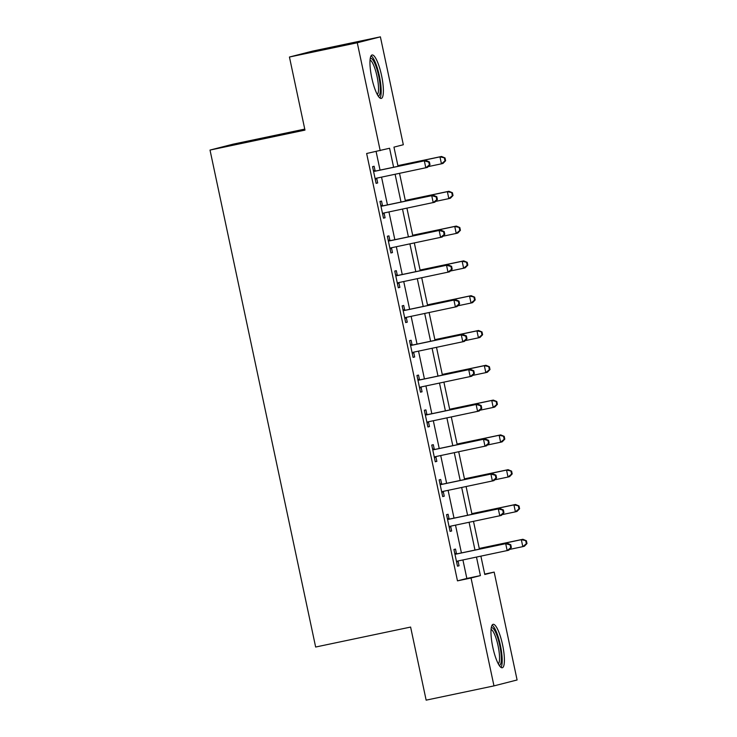 <?xml version="1.0" encoding="UTF-8"?>
<svg xmlns="http://www.w3.org/2000/svg" width="737" height="737" viewBox="0 0 737 737"><rect width="100%" height="100%" fill="white"/><g stroke="black" fill="none" stroke-linecap="round" stroke-linejoin="round"><path stroke-width="1.11" d="M492.813 647.289A22.202 5.03 -101.9 0 1 493.127 624.313A22.202 5.03 -101.9 0 1 502.57 644.801A22.202 5.03 -101.9 0 1 502.256 667.768A22.202 5.03 -101.9 0 1 492.813 647.289M371.798 77.938A22.202 5.03 -101.9 0 1 372.102 54.971A22.202 5.03 -101.9 0 1 381.545 75.45A22.202 5.03 -101.9 0 1 381.241 98.426A22.202 5.03 -101.9 0 1 371.798 77.938M304.759 129.104L233.141 144.157L210.017 150.072L315.648 647.031L410.61 627.067L426.143 700.15L493.974 685.889L471.035 578.001L480.413 575.606L476.48 557.098M210.017 150.072L304.971 130.108L289.438 57.025L312.571 51.111L380.393 36.85L403.323 144.738L393.954 147.133L398.035 166.322M484.706 574.086L494.168 572.096L517.098 679.975L493.974 685.889M393.613 167.253L389.578 148.248L366.639 153.499L457.474 580.857L466.853 578.462L462.91 559.945M461.417 552.916L455.512 525.149M454.02 518.12L448.114 490.345M446.622 483.315L440.717 455.54M439.224 448.511L433.328 420.744M431.827 413.715L425.931 385.939M424.429 378.91L418.533 351.134M417.031 344.115L411.135 316.339M409.643 309.31L403.738 281.534M402.245 274.505L396.34 246.738M394.848 239.709L388.943 211.934M387.45 204.904L381.545 177.129M380.052 170.1L376.1 151.509M375.087 170.791L374.129 166.258L372.563 166.663L376.11 183.366L377.676 182.96L376.718 178.437M382.485 205.586L381.526 201.063L379.96 201.459L383.507 218.161L385.073 217.765L384.106 213.233M389.882 240.391L388.924 235.858L387.358 236.264L390.905 252.966L392.471 252.57L391.504 248.037M397.28 275.196L396.313 270.663L394.756 271.059L398.302 287.771L399.869 287.366L398.901 282.842M404.677 309.991L403.71 305.468L402.153 305.864L405.7 322.566L407.266 322.17L406.299 317.638M412.075 344.796L411.108 340.264L409.551 340.669L413.098 357.371L414.664 356.975L413.697 352.443M419.473 379.592L418.505 375.069L416.949 375.465L420.495 392.167L422.061 391.771L421.094 387.247M426.87 414.397L425.903 409.864L424.346 410.269L427.893 426.972L429.459 426.576L428.492 422.043M434.268 449.202L433.301 444.669L431.744 445.065L435.291 461.777L436.857 461.371L435.889 456.848M441.666 483.997L440.698 479.474L439.141 479.87L442.688 496.572L444.254 496.176L443.287 491.643M449.063 518.802L448.096 514.269L446.539 514.675L450.086 531.377L451.652 530.981L450.685 526.448M456.461 553.607L455.494 549.074L453.928 549.47L457.484 566.182L459.05 565.776L458.082 561.253M289.438 57.025L357.27 42.764L380.393 36.85M457.474 580.857L471.035 578.001M380.2 150.643L357.27 42.764M474.987 550.069L469.082 522.293M467.59 515.264L461.684 487.489M460.192 480.46L454.287 452.693M452.794 445.664L446.889 417.888M445.397 410.859L439.492 383.083M437.999 376.063L432.094 348.288M430.601 341.259L424.696 313.483M423.204 306.454L417.299 278.687M415.806 271.658L409.901 243.883M408.409 236.853L402.503 209.078M401.011 202.049L395.106 174.282M480.892 556.168L484.789 574.491L494.168 572.096M399.528 173.352L405.433 201.127M406.925 208.156L412.821 235.923M414.323 242.952L420.219 270.728M421.721 277.757L427.617 305.533M429.118 312.552L435.014 340.328M436.507 347.357L442.412 375.133M443.904 382.162L449.81 409.929M451.302 416.958L457.207 444.733M458.7 451.763L464.605 479.538M466.097 486.567L472.002 514.334M473.495 521.363L479.4 549.139M466.853 578.462L480.413 575.606M376.1 183.292L377.676 182.96M383.498 218.097L385.073 217.765M390.896 252.902L392.471 252.57M398.293 287.697L399.869 287.366M405.691 322.502L407.266 322.17M413.089 357.307L414.664 356.975M420.486 392.102L422.061 391.771M427.884 426.907L429.459 426.576M435.272 461.703L436.857 461.371M442.67 496.508L444.254 496.176M450.067 531.313L451.652 530.981M457.465 566.108L459.05 565.776M429.993 164.71L429.395 161.928L428.777 162.094L429.367 164.876L429.993 164.71L427.377 167.428L376.432 178.207A2.847 2.773 -104.3 0 0 375.465 178.621L375.151 178.833M429.367 164.876L425.811 167.824L424.337 160.859L425.894 160.463L376.515 170.846A2.847 2.773 -104.3 0 1 375.465 170.855L373.373 170.468M373.521 171.187L373.899 171.26A2.847 2.773 -104.3 0 0 374.958 171.242L424.337 160.859L428.777 162.094M377.418 178.004A2.847 2.773 -104.3 0 0 377.031 178.225L375.271 179.413M429.395 161.928L425.894 160.463M428.151 166.626L441.445 163.826L439.961 156.87L441.527 156.474L397.888 165.641M444.402 158.096L444.991 160.878L445.618 160.721L445.028 157.939L439.961 156.87L397.897 165.714M445.618 160.721L443.001 163.43L441.445 163.826L444.991 160.878M441.527 156.474L445.028 157.939M437.391 199.515L436.792 196.733L436.175 196.89L436.765 199.672L437.391 199.515L434.775 202.224L383.83 213.011A2.847 2.773 -104.3 0 0 382.862 213.426L382.549 213.638M436.765 199.672L433.209 202.629L431.735 195.664L433.292 195.268L383.913 205.651A2.847 2.773 -104.3 0 1 382.862 205.66L380.771 205.273M380.918 205.992L381.296 206.056A2.847 2.773 -104.3 0 0 382.356 206.047L431.735 195.664L436.175 196.89M384.815 212.8A2.847 2.773 -104.3 0 0 384.428 213.021L382.669 214.218M436.792 196.733L433.292 195.268M444.789 234.32L444.19 231.538L443.573 231.694L444.162 234.477L444.789 234.32L442.172 237.028L391.227 247.807A2.847 2.773 -104.3 0 0 390.26 248.222L389.947 248.433M444.162 234.477L440.606 237.425L439.132 230.469L440.689 230.064L391.31 240.446A2.847 2.773 -104.3 0 1 390.26 240.465L388.169 240.069M388.316 240.787L388.694 240.861A2.847 2.773 -104.3 0 0 389.753 240.852L439.132 230.469L443.573 231.694M392.213 247.604A2.847 2.773 -104.3 0 0 391.817 247.825L390.066 249.023M444.19 231.538L440.689 230.064M452.186 269.116L451.588 266.333L450.97 266.49L451.56 269.281L452.186 269.116L449.57 271.824L398.625 282.612A2.847 2.773 -104.3 0 0 397.658 283.026L397.344 283.238M451.56 269.281L448.004 272.229L446.53 265.265L448.087 264.869L398.708 275.251A2.847 2.773 -104.3 0 1 397.658 275.26L395.566 274.873M395.714 275.592L396.091 275.666A2.847 2.773 -104.3 0 0 397.151 275.647L446.53 265.265L450.97 266.49M399.611 282.4A2.847 2.773 -104.3 0 0 399.214 282.621L397.464 283.819M451.588 266.333L448.087 264.869M435.549 201.422L448.833 198.631L447.359 191.675L448.916 191.27L405.286 200.446M451.799 192.901L452.389 195.683L453.015 195.526L452.426 192.735L447.359 191.675L405.295 200.51M453.015 195.526L450.399 198.235L448.833 198.631L452.389 195.683M448.916 191.27L452.426 192.735M442.946 236.227L456.231 233.436L454.757 226.471L456.314 226.075L412.683 235.25M459.197 227.696L459.787 230.488L460.413 230.322L459.824 227.54L454.757 226.471L412.692 235.315M460.413 230.322L457.797 233.03L456.231 233.436L459.787 230.488M456.314 226.075L459.824 227.54M450.344 271.032L463.628 268.231L462.154 261.276L463.711 260.87L420.081 270.046M466.595 262.501L467.184 265.283L467.811 265.127L467.221 262.344L462.154 261.276L420.09 270.12M467.811 265.127L465.194 267.835L463.628 268.231L467.184 265.283M463.711 260.87L467.221 262.344M459.584 303.92L458.985 301.138L458.359 301.295L458.958 304.077L459.584 303.92L456.968 306.629L406.023 317.407A2.847 2.773 -104.3 0 0 405.055 317.822L404.742 318.043M458.958 304.077L455.402 307.025L453.928 300.07L455.484 299.673L406.105 310.056A2.847 2.773 -104.3 0 1 405.055 310.065L402.964 309.678M403.111 310.397L403.489 310.461A2.847 2.773 -104.3 0 0 404.539 310.452L453.928 300.07L458.359 301.295M407.008 317.205A2.847 2.773 -104.3 0 0 406.612 317.426L404.862 318.624M458.985 301.138L455.484 299.673M457.741 305.827L471.026 303.036L469.552 296.071L471.109 295.675L427.478 304.851M473.992 297.306L474.582 300.088L475.208 299.922L474.619 297.14L469.552 296.071L427.488 304.915M475.208 299.922L472.592 302.64L471.026 303.036L474.582 300.088M471.109 295.675L474.619 297.14M370.241 58.463A19.217 4.348 -101.9 0 1 373.152 60.333A19.217 4.348 -101.9 0 1 379.721 81.743A19.217 4.348 -101.9 0 1 378.127 95.967M377.307 94.576A17.789 4.026 78.1 0 0 377.703 79.891A17.789 4.026 78.1 0 0 371.899 61.871A17.789 4.026 78.1 0 0 370.057 60.075M379.96 98.058A22.064 4.993 78.1 0 0 380.025 79.412A22.064 4.993 78.1 0 0 372.95 57.845A22.064 4.993 78.1 0 0 371.079 55.819M491.266 627.813A19.217 4.348 -101.9 0 1 499.741 645.419A19.217 4.348 -101.9 0 1 499.152 665.318M498.323 663.917A17.789 4.026 78.1 0 0 498.074 645.787A17.789 4.026 78.1 0 0 491.072 629.426M500.976 667.409A22.064 4.993 78.1 0 0 500.368 645.262A22.064 4.993 78.1 0 0 492.095 625.169M466.982 338.725L466.383 335.934L465.756 336.1L466.355 338.882L466.982 338.725L464.365 341.434L413.42 352.212A2.847 2.773 -104.3 0 0 412.453 352.627L412.14 352.839M466.355 338.882L462.799 341.83L461.316 334.874L462.882 334.469L413.503 344.852A2.847 2.773 -104.3 0 1 412.444 344.861L410.362 344.474M410.509 345.192L410.887 345.266A2.847 2.773 -104.3 0 0 411.937 345.257L461.316 334.874L465.756 336.1M414.406 352.01A2.847 2.773 -104.3 0 0 414.01 352.231L412.259 353.428M466.383 335.934L462.882 334.469M474.37 373.521L473.78 370.739L473.154 370.895L473.753 373.687L474.37 373.521L471.763 376.229L420.818 387.017A2.847 2.773 -104.3 0 0 419.85 387.432L419.537 387.644M473.753 373.687L470.197 376.635L468.714 369.67L470.28 369.274L420.901 379.656A2.847 2.773 -104.3 0 1 419.841 379.666L417.759 379.279M417.907 379.997L418.284 380.062A2.847 2.773 -104.3 0 0 419.335 380.052L468.714 369.67L473.154 370.895M421.804 386.805A2.847 2.773 -104.3 0 0 421.407 387.026L419.657 388.224M473.78 370.739L470.28 369.274M481.768 408.326L481.178 405.543L480.552 405.7L481.15 408.482L481.768 408.326L479.161 411.034L428.215 421.813A2.847 2.773 -104.3 0 0 427.248 422.227L426.935 422.439M481.15 408.482L477.594 411.43L476.111 404.475L477.677 404.069L428.298 414.452A2.847 2.773 -104.3 0 1 427.239 414.47L425.157 414.074M425.304 414.793L425.682 414.867A2.847 2.773 -104.3 0 0 426.732 414.857L476.111 404.475L480.552 405.7M429.201 421.61A2.847 2.773 -104.3 0 0 428.805 421.831L427.055 423.029M481.178 405.543L477.677 404.069M465.13 340.632L478.424 337.841L476.95 330.876L478.506 330.48L434.876 339.656M481.39 332.101L481.98 334.884L482.606 334.727L482.007 331.945L476.95 330.876L434.885 339.72M482.606 334.727L479.99 337.435L478.424 337.841L481.98 334.884M478.506 330.48L482.007 331.945M472.528 375.428L485.821 372.636L484.347 365.681L485.904 365.276L442.274 374.451M488.788 366.906L489.377 369.688L490.004 369.532L489.405 366.74L484.347 365.681L442.283 374.525M490.004 369.532L487.387 372.24L485.821 372.636L489.377 369.688M485.904 365.276L489.405 366.74M479.925 410.233L493.219 407.441L491.745 400.477L493.302 400.08L449.671 409.256M496.185 401.702L496.775 404.493L497.401 404.327L496.802 401.545L491.745 400.477L449.681 409.321M497.401 404.327L494.785 407.036L493.219 407.441L496.775 404.493M493.302 400.08L496.802 401.545M489.165 443.121L488.576 440.339L487.949 440.505L488.548 443.287L489.165 443.121L486.558 445.839L435.613 456.618A2.847 2.773 -104.3 0 0 434.646 457.032L434.333 457.244M488.548 443.287L484.992 446.235L483.509 439.27L485.075 438.874L435.696 449.257A2.847 2.773 -104.3 0 1 434.637 449.266L432.555 448.879M432.702 449.598L433.08 449.671A2.847 2.773 -104.3 0 0 434.13 449.653L483.509 439.27L487.949 440.505M436.59 456.406A2.847 2.773 -104.3 0 0 436.203 456.627L434.452 457.824M488.576 440.339L485.075 438.874M487.323 445.037L500.616 442.237L499.142 435.281L500.699 434.885L457.069 444.052M503.574 436.507L504.172 439.289L504.799 439.132L504.2 436.35L499.142 435.281L457.078 444.125M504.799 439.132L502.183 441.841L500.616 442.237L504.172 439.289M500.699 434.885L504.2 436.35M496.563 477.926L495.973 475.144L495.347 475.301L495.937 478.083L496.563 477.926L493.956 480.635L443.011 491.413A2.847 2.773 -104.3 0 0 442.043 491.828L441.73 492.049M495.937 478.083L492.39 481.04L490.906 474.075L492.473 473.679L443.094 484.062A2.847 2.773 -104.3 0 1 442.034 484.071L439.943 483.684M440.1 484.402L440.477 484.467A2.847 2.773 -104.3 0 0 441.527 484.458L490.906 474.075L495.347 475.301M443.987 491.211A2.847 2.773 -104.3 0 0 443.6 491.432L441.85 492.629M495.973 475.144L492.473 473.679M494.72 479.833L508.014 477.042L506.54 470.077L508.097 469.681L464.467 478.857M510.971 471.312L511.57 474.094L512.197 473.928L511.598 471.146L506.54 470.077L464.476 478.921M512.197 473.928L509.58 476.646L508.014 477.042L511.57 474.094M508.097 469.681L511.598 471.146M503.961 512.731L503.371 509.94L502.745 510.105L503.334 512.888L503.961 512.731L501.344 515.439L450.408 526.218A2.847 2.773 -104.3 0 0 449.441 526.633L449.119 526.844M503.334 512.888L499.787 515.836L498.304 508.88L499.87 508.475L450.491 518.857A2.847 2.773 -104.3 0 1 449.432 518.876L447.341 518.479M447.497 519.198L447.875 519.272A2.847 2.773 -104.3 0 0 448.925 519.263L498.304 508.88L502.745 510.105M451.385 526.015A2.847 2.773 -104.3 0 0 450.998 526.236L449.248 527.434M503.371 509.94L499.87 508.475M502.118 514.638L515.412 511.847L513.929 504.882L515.495 504.486L471.855 513.661M518.369 506.107L518.968 508.889L519.585 508.733L518.995 505.951L513.929 504.882L471.873 513.726M519.585 508.733L516.978 511.441L515.412 511.847L518.968 508.889M515.495 504.486L518.995 505.951M511.358 547.527L510.769 544.744L510.142 544.901L510.732 547.692L511.358 547.527L508.742 550.235L457.806 561.023A2.847 2.773 -104.3 0 0 456.829 561.437L456.516 561.649M510.732 547.692L507.185 550.64L505.702 543.676L507.268 543.28L457.889 553.662A2.847 2.773 -104.3 0 1 456.829 553.671L454.738 553.284M454.895 554.003L455.273 554.067A2.847 2.773 -104.3 0 0 456.323 554.058L505.702 543.676L510.142 544.901M458.783 560.811A2.847 2.773 -104.3 0 0 458.396 561.032L456.645 562.23M510.769 544.744L507.268 543.28M509.516 549.443L522.809 546.642L521.326 539.687L522.892 539.281L479.253 548.457M525.767 540.912L526.365 543.694L526.983 543.538L526.393 540.755L521.326 539.687L479.271 548.531M526.983 543.538L524.376 546.246L522.809 546.642L526.365 543.694M522.892 539.281L526.393 540.755M373.899 171.26L375.465 170.855M374.958 171.242L376.515 170.846M375.465 178.621L377.031 178.225M381.296 206.056L382.862 205.66M382.356 206.047L383.913 205.651M382.862 213.426L384.428 213.021M388.694 240.861L390.26 240.465M389.753 240.852L391.31 240.446M390.26 248.222L391.817 247.825M396.091 275.666L397.658 275.26M397.151 275.647L398.708 275.251M397.658 283.026L399.214 282.621M403.489 310.461L405.055 310.065M404.539 310.452L406.105 310.056M405.055 317.822L406.612 317.426M410.887 345.266L412.444 344.861M411.937 345.257L413.503 344.852M412.453 352.627L414.01 352.231M418.284 380.062L419.841 379.666M419.335 380.052L420.901 379.656M419.85 387.432L421.407 387.026M425.682 414.867L427.239 414.47M426.732 414.857L428.298 414.452M427.248 422.227L428.805 421.831M433.08 449.671L434.637 449.266M434.13 449.653L435.696 449.257M434.646 457.032L436.203 456.627M440.477 484.467L442.034 484.071M441.527 484.458L443.094 484.062M442.043 491.828L443.6 491.432M447.875 519.272L449.432 518.876M448.925 519.263L450.491 518.857M449.441 526.633L450.998 526.236M455.273 554.067L456.829 553.671M456.323 554.058L457.889 553.662M456.829 561.437L458.396 561.032"/></g></svg>
